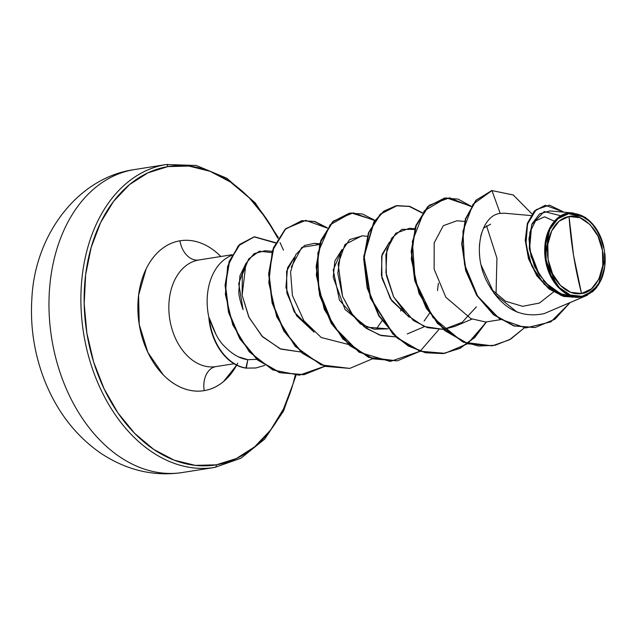 <?xml version="1.0" encoding="UTF-8"?>
<svg xmlns="http://www.w3.org/2000/svg" width="637" height="637" viewBox="0 0 637 637"><rect width="100%" height="100%" fill="white"/><g stroke="black" fill="none" stroke-linecap="round" stroke-linejoin="round"><path stroke-width="0.96" d="M581.525 293.53L573.547 255.294L569.048 216.508C582.592 212.559 600.707 231.78 602.459 250.516C606.711 268.846 595.603 292.901 581.525 293.53A39.016 27.534 -99 0 1 548.123 259.514A39.016 27.534 -99 0 1 569.048 216.508A306.731 217.273 -99.4 0 0 573.547 255.294A306.731 217.273 -99.4 0 0 581.525 293.53L591.447 288.88L598.907 279.07L602.777 265.597L602.459 250.516L598 236.128L590.085 224.606L579.925 217.719L569.048 216.508L559.127 221.158L551.666 230.968L547.804 244.433L548.123 259.514L552.574 273.91L560.488 285.432L570.656 292.319L581.525 293.53M604.808 253.08A41.819 29.517 -99 0 1 581.971 296.301L585.276 296.078L598.438 285.042L605.15 257.85M602.769 242.944L595.141 227.011L585.228 217.273L568.602 213.737A41.819 29.517 -99 0 1 603.94 247.65M134.025 169.633L165.946 164.577A2.301 1.632 80.6 0 1 167.921 166.591A151.065 106.634 -99 0 1 277.947 238.342L266.131 218.387L249.386 197.956L230.443 182.047L210.019 171.281L188.91 166.066L167.921 166.591A2.301 1.632 -99.4 0 0 165.946 164.577A153.366 108.258 81 0 0 83.662 333.653A153.366 108.258 81 0 0 214.988 467.367A2.301 1.632 -99.4 0 0 216.23 464.843A2.301 1.632 80.6 0 1 214.988 467.367A153.366 108.258 -99 0 1 83.662 333.653A153.366 108.258 -99 0 1 165.946 164.577L134.025 169.633A153.366 108.258 81 0 0 51.74 338.709A153.366 108.258 81 0 0 183.066 472.423A153.366 108.258 -99 0 1 51.74 338.709A153.366 108.258 -99 0 1 134.025 169.633M295.234 375.312A151.065 106.634 -99 0 1 216.23 464.843L195.24 465.368L174.132 460.153L153.708 449.388L134.765 433.478L118.02 413.047L104.126 388.873L93.607 361.896L86.871 333.135L84.188 303.706L85.637 274.738L91.187 247.355L100.606 222.584L113.545 201.403L129.502 184.611L147.864 172.858L167.921 166.591A151.065 106.634 -99 0 0 86.871 333.135A151.065 106.634 -99 0 0 216.23 464.843L236.287 458.576L254.649 446.824L270.606 430.031L283.545 408.85L292.964 384.079L295.234 375.312M232.099 254.72L198.776 260A21.913 15.519 80.6 0 1 179.945 240.802A21.913 15.519 -99.4 0 0 198.776 260A53.986 38.109 81 0 0 169.808 319.511A53.986 38.109 81 0 0 216.039 366.578A21.913 15.519 -99.4 0 0 204.214 390.632A75.899 53.572 -99 0 1 139.224 324.464A75.899 53.572 -99 0 1 179.945 240.802A75.899 53.572 -99 0 1 220.824 256.504M264.689 365.399L256.026 367.955L245.922 368.114L255.636 368.019L245.922 368.114A51.86 36.612 -99 0 1 208.896 318.381L209.087 318.349A53.986 38.109 -99 0 1 231.757 255.381A53.986 38.109 81 0 0 209.087 318.349L209.247 317.895C213.801 331.694 218.905 341.185 224.558 346.369C232.354 354.347 240.109 358.782 247.809 359.666L256.791 359.364M246.009 263.32L238.724 283.6L243.071 309.646C240.197 301.365 238.779 295.472 238.811 291.985L239.934 275.757L245.993 263.344M237.712 363.146A75.899 53.572 -99 0 1 204.214 390.632A21.913 15.519 80.6 0 1 216.039 366.578A53.986 38.109 81 0 1 169.808 319.511A53.986 38.109 81 0 1 198.776 260L231.056 254.888M587.513 295.138L544.173 313.611L585.276 296.078L581.971 296.301A41.819 29.517 -99 0 1 546.164 259.84A41.819 29.517 -99 0 1 568.602 213.737L568.116 213.228C559.517 213.307 542.127 227.298 545.009 256.934C548.449 286.833 570.378 299.454 579.487 297.089L567.965 294.7L557.455 286.554L545.184 258.391L549.548 228.341L557.566 218.101L568.108 213.228M554.381 221.166L544.563 216.827L535.566 220.832L529.865 232.258L529.291 248.725L534.674 266.855L545.654 282.971L560.767 293.8L577.759 297.121M409.113 317.099L391.675 300.712L381.953 278.098L381.635 256.281L389.526 241.996L382.049 254.513L381.388 275.208L390.401 298.809L409.161 317.138M388.06 328.851L374.023 329.178L360.311 323.883L339.417 300.091L333.207 270.04L342.045 249.489L334.855 260.955L333.223 277.278L345.031 309.502L367.055 327.203L388.06 328.851M294.533 257.014L287.518 267.898L285.949 287.391L294.151 311.859L314.081 332.156L296.611 315.761L286.889 293.108L286.594 271.258L294.533 257.006M272.198 251.328L265.151 250.699L254.131 253.622L245.93 263.471L242.14 295.265L248.717 316.82L261.831 336.01L280.097 348.797L300.879 352.006L280.821 349.1L262.627 336.822L249.099 317.624L242.14 295.265L242.315 274.603L248.661 258.988L259.339 251.209L271.816 252.586M291.3 267.054L301.795 247.363L319.495 244.512L314.455 243.334L304.621 245.452L295.719 254.728L290.568 271.943L292.431 295.528L303.937 320.785L321.223 337.514L348.335 344.426M376.77 328.405L381.969 320.849M367.231 236.271L361.967 235.801L345.015 244.433L338.128 264.029L342.602 296.468L352.771 315.06L366.386 328.421L381.332 335.611L395.856 336.901L379.66 335.102L364.388 326.924L351.6 313.46L342.602 296.468L337.809 273.4L340.572 253.032L349.633 239.568L362.477 235.849M429.489 313.316L424.107 321.096M438.375 283.314L437.5 290.591L438.383 283.338M414.751 228.747L409.48 228.277L395.688 233.293L386.89 249.449L385.934 272.596L393.738 297.089L413.429 320.538L427.523 327.681L443.368 329.369M476.388 306.843L462.12 322.37L443.79 329.329L454.778 326.439L472.001 319.097M464.604 221.429L456.992 220.752L443.288 225.689L434.171 242.904L434.131 269.14L445.804 297.216L470.926 318.659L485.736 322.003L500.324 319.694L485.744 322.011L470.934 318.667L445.804 297.216M530.876 215.577L504.52 213.22L500.077 213.411M485.322 224.582L483.937 227.154M481.5 233.476L480.696 236.55M479.573 243.844L479.398 246.519M479.502 254.044L479.717 256.504M481.11 264.992L494.232 293.705L517.148 312.17M534.976 327.514L513.764 325.937L493.548 314.782L476.763 295.433L465.663 270.55L461.714 243.724L465.344 219.009L475.879 200.273L491.947 190.582L500.22 213.387C481.691 215.266 471.977 250.261 486.095 279.914C500.117 307.536 519.481 318.771 544.173 313.611L586.518 295.592M573.539 213.029L549.962 210.927L539.65 213.817L532.11 223.746L528.949 238.827L531.019 256.392L538.273 273.464L549.866 287.231L564.247 295.512L578.953 297.32L581.605 296.723L578.953 297.32L561.086 295.433L544.356 284.428L531.847 266.218L525.907 244.504L527.547 224.057L536.139 209.677L549.436 205.122L563.984 212.177L545.304 205.273L534.73 211.014L527.739 223.428L525.629 240.237L528.885 258.622L537.166 275.678L549.381 288.856L563.912 296.356L579.487 297.089L571.493 297.129M602.833 275.502L601.073 280.137M596.821 287.343L592.498 291.889M553.505 292.017L539.428 303.053L522.587 306.309L505.555 301.237L490.936 288.911M483.467 228.157L490.641 224.152M491.549 190.646L476.277 200.209L465.743 218.945L462.104 243.66L466.061 270.486L477.161 295.369L493.938 314.718L514.163 325.873L535.176 327.49L554.875 319.256L570.091 302.599L550.87 321.852L525.764 327.967L499.575 318.89L477.623 296.094L464.508 264.459L462.932 231.191L472.98 204.286L491.947 190.582L475.879 200.281L465.344 219.017L461.714 243.74L465.671 270.566L476.779 295.449L493.564 314.797L513.796 325.945L534.809 327.545M545.113 205.305L534.451 210.958L527.388 223.348L525.23 240.205L528.479 258.654L536.792 275.773L549.07 288.983L563.665 296.46L578.691 297.36L563.514 296.42L548.983 288.919L536.768 275.733L528.487 258.686L525.23 240.3L527.34 223.491L534.332 211.078L545.113 205.305M560.91 215.816L544.197 211.524L531.728 224.662L529.554 249.306L539.619 275.582M543.305 280.551L551.196 288.33M555.886 291.611L565.752 295.982M280.025 242.562L283.465 250.174M220.872 256.552C214.773 250.349 208.18 245.882 201.093 243.151C193.998 240.42 186.952 239.639 179.945 240.802C172.938 241.956 166.504 244.974 160.643 249.847C154.783 254.728 149.942 261.082 146.128 268.933L138.603 295.13L139.224 324.464L147.888 352.468L163.287 374.882C169.378 381.085 175.971 385.552 183.058 388.283C190.152 391.014 197.199 391.795 204.214 390.632C211.221 389.478 217.655 386.46 223.515 381.587L236.645 365.192M444.459 198.099L427.682 206.667L415.913 225.363L411.183 251.304L414.671 280.463L426.304 308.332L444.753 330.595L467.669 343.797L492.21 345.819L463.418 342.228L437.412 323.413L418.979 293.482L411.287 258.94L415.244 227.242L429.234 205.265L449.547 197.796L471.101 206.547M486.501 225.721L496.924 258.096L496.04 294.31M486.039 322.011L474.358 337.602L459.683 348.399L443.018 353.583L425.5 352.771L408.357 346.042L392.774 333.971L370.312 298.036L363.759 256.313L373.823 221.939L383.872 211.094L396.063 205.775L409.265 206.436L422.267 213.037M349.426 213.156L332.649 221.724L320.873 240.42L316.151 266.354L319.639 295.512L331.272 323.381L349.721 345.644L372.637 358.846L397.177 360.868L368.608 357.373L342.738 338.868L324.265 309.343L316.318 275.104L319.838 243.43L333.342 221.079L353.28 212.838L374.747 220.569M401.143 308.634L400.665 311.015M349.657 368.393L321.088 364.897L295.226 346.393L276.745 316.868L268.798 282.629L272.317 250.954L285.822 228.603L305.768 220.37L327.227 228.094L314.582 221.58L301.707 220.713L285.129 229.248L273.361 247.944L268.631 273.878L272.118 303.037L283.752 330.906L302.201 353.169L325.117 366.371L349.657 368.393M275.471 242.944L254.115 236.868L239.584 244.473L229.177 261.401L225.068 285.225L228.532 312.377L239.679 338.669L257.467 359.945L279.762 372.717L303.706 374.715L324.727 366.243L299.318 375.209L272.7 369.914L249.29 351.847L232.752 324.862L225.371 294.358L227.648 266.25L238.246 245.85L254.314 236.837M491.947 190.582L513.334 195.01L531.967 213.936L513.223 194.946L491.947 190.582L500.22 213.387M524.227 327.951L509.449 339.816L492.409 345.787L468.068 343.733L445.152 330.531L426.702 308.268L415.069 280.399L411.582 251.241L416.303 225.299L428.08 206.603L444.658 198.067L458.107 199.11L471.269 206.292L446.346 197.852L424.258 210.823L412.362 241.367L415.149 280.702L432.993 317.56L461.992 341.384L478.562 346.042L495.14 345.27L510.683 339.107L524.227 327.951M467.526 343.749L444.889 353.312L420.547 351.258L397.631 338.056L379.182 315.793L367.549 287.924L364.061 258.765L368.791 232.823L380.56 214.136L397.138 205.6L409.886 206.436L422.435 212.806L409.44 206.308L396.262 205.751L384.111 211.15L374.11 222.05L364.149 256.448L370.766 298.124L393.236 333.971L408.803 346.01L425.922 352.715L443.416 353.519L460.057 348.351L474.716 337.57L486.397 322.019L467.709 343.614M438.877 329.544L420.189 351.138L438.877 329.544M420.006 351.274L397.369 360.837L373.027 358.782L350.119 345.58L331.662 323.317L320.037 295.449L316.541 266.29L321.271 240.356L333.047 221.66L349.617 213.124L362.373 213.96L374.914 220.33L351.186 212.917L330.054 224.853L317.871 252.945L318.723 289.875L333.382 326.088L359.085 352.221L390.282 361.45L420.006 351.274M372.494 358.798L349.856 368.369L325.515 366.307L302.599 353.113L284.15 330.842L272.517 302.973L269.029 273.814L273.751 247.881L285.527 229.185L302.105 220.649L314.853 221.485L327.394 227.855M324.934 366.315L304.096 374.652L280.161 372.653L257.858 359.881L240.077 338.605L228.922 312.313L225.466 285.161L229.575 261.337L239.982 244.409L254.513 236.805L275.598 242.681M396.939 205.632L380.17 214.199L368.393 232.887L363.663 258.829L367.159 287.988L378.784 315.856L397.241 338.12L420.149 351.321L444.69 353.344M443.376 329.377L424.25 326.542L406.812 314.981L393.602 296.834L386.38 275.423L385.871 254.641L391.588 238.27L401.947 229.32L414.536 229.455M247.809 359.666L246.32 368.051A51.86 36.612 -99 0 1 209.247 317.895L208.896 318.381A51.86 36.612 81 0 0 245.922 368.114L247.809 359.666L238.389 356.792M216.015 334.521L209.247 317.895A51.86 36.612 81 0 0 246.32 368.051M581.971 296.301L570.322 295.003L559.421 287.621L550.941 275.272L546.164 259.84L545.821 243.676L549.962 229.232L557.964 218.722L568.602 213.737L580.259 215.027L591.152 222.417L599.64 234.766L604.409 250.198L604.752 266.362L600.611 280.798L592.609 291.316L581.971 296.301M278.409 237.593L255.19 202.829L226.82 178.241L196.292 165.477L166.472 164.497L134.558 169.546M214.995 467.367L240.969 458.186L264.554 439.219L283.561 411.008L296.038 375.32M198.959 259.968L231.151 254.872M424.481 326.622L407.25 333.971M319.718 243.804L314.455 243.334M578.492 297.391L578.89 297.328M534.777 327.545L535.176 327.49M234.002 363.735L215.847 366.609M214.462 467.454L182.54 472.503C154.003 476.787 126.747 470.369 100.781 453.241C75.58 435.732 56.789 411.335 44.423 380.042C34.326 353.893 30.13 326.845 31.85 298.888C34.788 233.835 78.59 177.564 133.818 169.673M492.409 345.787L492.011 345.851M444.658 198.067L444.26 198.131M397.138 205.6L396.74 205.655M349.856 368.369L349.458 368.425M302.105 220.649L301.707 220.713M254.513 236.805L254.115 236.868"/></g></svg>
